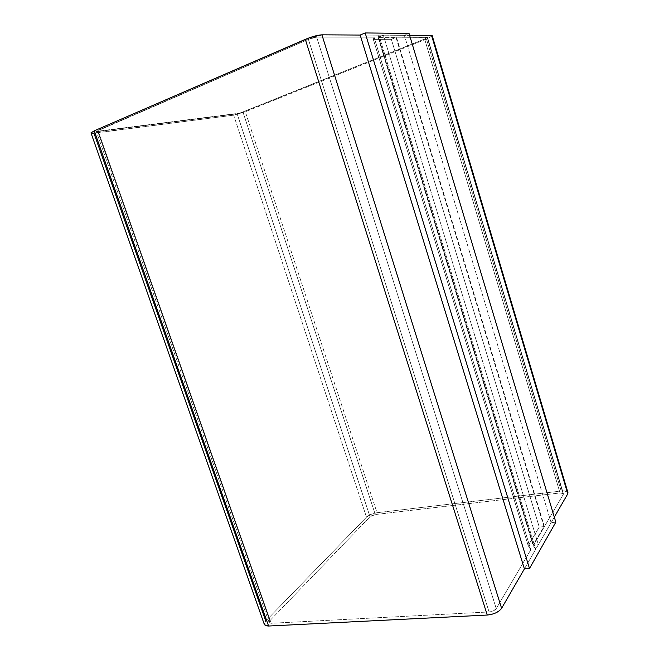 <?xml version="1.0" encoding="UTF-8"?>
<svg xmlns="http://www.w3.org/2000/svg" width="659" height="659" viewBox="0 0 659 659"><rect width="100%" height="100%" fill="white"/><g stroke="black" fill="none" stroke-linecap="round" stroke-linejoin="round"><path stroke-width="0.49" stroke-dasharray="3.29 2.47" d="M360.16 35.059L378.909 35.174L535.685 549.359L524.399 568.874L535.685 549.359L378.909 35.174L378.077 37.39L533.016 545.191L535.685 549.359L533.016 545.191L378.077 37.39L395.968 37.406L543.939 526.615L533.016 545.191L543.939 526.615L395.968 37.406L391.339 39.309L539.251 527.076L543.939 526.615L539.251 527.076L391.339 39.309L373.307 39.367L528.18 545.619L539.251 527.076L528.18 545.619L373.307 39.367L374.081 37.184L530.783 549.779L528.18 545.619L530.783 549.779L374.081 37.184L316.666 37.093L496.243 608.603L530.783 549.779L496.243 608.603L316.666 37.093C314.516 37.225 311.765 37.975 308.404 39.351L489.085 611.947C492.438 611.593 494.827 610.473 496.243 608.603L493.402 610.852L489.085 611.947L308.404 39.351L97.96 130.358L271.228 623.282L489.085 611.947L271.228 623.282L97.96 130.358L96.313 131.38L97.787 131.561L269.795 620.778L269.16 622.681L271.228 623.282L269.127 622.631L269.795 620.778L97.787 131.561L237.125 113.776L370.012 516.763L269.795 620.778L370.012 516.763L237.125 113.776L242.965 112.079L375.292 514.531L370.012 516.763L372.286 515.354L375.292 514.531L242.965 112.079L424.627 39.029L560.035 492.957L375.292 514.531L560.035 492.957L424.627 39.029L427.518 37.464L563.305 494.39L563.346 493.558L560.035 492.957L563.412 493.682L427.156 37.266L378.554 37.192L533.502 545.15L563.305 494.39L533.502 545.15L378.554 37.192L383.357 35.199L538.37 544.713L533.502 545.15L538.37 544.713L383.357 35.199L409.618 35.355L383.357 35.199L378.554 37.192L427.156 37.266L563.305 494.39L563.346 493.558L560.035 492.957L375.292 514.531L370.012 516.763L269.795 620.778L269.16 622.681L271.228 623.282L489.085 611.947C492.438 611.593 494.827 610.473 496.243 608.603L316.666 37.093L308.404 39.351L96.313 131.405L239.827 113.15L424.627 39.029L427.534 37.406L396.438 37.217L544.408 526.566L563.305 494.39L427.534 37.406L424.627 39.029L560.035 492.957L424.627 39.029L427.518 37.464L396.438 37.217L391.339 39.309L373.307 39.367L374.081 37.184L316.666 37.093C314.516 37.225 311.765 37.975 308.404 39.351L489.085 611.947L308.404 39.351L97.96 130.358L271.228 623.282L97.96 130.358L96.313 131.38L97.787 131.561L269.795 620.778L97.787 131.561L237.125 113.776L370.012 516.763L237.125 113.776L242.965 112.079L375.292 514.531L242.965 112.079L424.627 39.029L239.827 113.15L96.313 131.405L308.404 39.351L316.666 37.093L496.243 608.603L530.783 549.779L528.18 545.619L539.251 527.076L544.408 526.566L396.438 37.217L391.339 39.309L539.251 527.076L391.339 39.309L373.307 39.367L528.18 545.619L373.307 39.367L374.081 37.184L530.783 549.779L374.081 37.184L316.666 37.093L374.081 37.184L373.307 39.367L391.339 39.309L395.968 37.406L378.077 37.39L378.909 35.174L360.16 35.059L404.371 35.322L551.122 522.653L524.399 568.874L551.122 522.653L404.371 35.322L409.033 33.42L404.371 35.322L360.16 35.059M554.318 517.126L538.37 544.713L554.318 517.126M265.775 620.992L264.218 624.081L265.775 620.992L366.486 517.167L371.025 514.366L377.022 512.718L561.18 491.037L564.376 490.93L567.819 492.224C566.872 491.079 564.656 490.683 561.18 491.037L426.472 39.029L432.279 35.883L426.472 39.029L245.346 111.783L377.022 512.718L561.18 491.037L426.472 39.029L245.346 111.783L377.022 512.718C372.549 513.435 369.04 514.918 366.486 517.167L233.681 115.16L245.346 111.783L233.681 115.16L93.957 133.217L265.775 620.992L366.486 517.167L233.681 115.16L91.692 133.324M496.243 608.603L530.783 549.779L528.18 545.619L539.251 527.076L544.408 526.566L563.305 494.39L562.819 493.163L560.035 492.957L375.292 514.531L372.286 515.354L370.012 516.763L269.795 620.778L269.127 622.631L271.228 623.282L489.085 611.947L493.402 610.852L496.243 608.603M555.834 522.183L551.122 522.653L555.834 522.183M269.16 622.681L96.313 131.38L269.16 622.681M563.346 493.558L427.518 37.464L563.346 493.558"/><path stroke-width="0.99" d="M305.323 39.359L487.248 615.045C493.995 614.328 498.781 612.079 501.606 608.315L321.913 34.828C317.613 35.084 312.086 36.591 305.323 39.359L487.248 615.045L268.592 626.034L94.237 130.828L90.958 132.92L94.237 130.828L309.812 37.612L321.913 34.828L360.16 35.059L524.399 568.874L501.606 608.315L321.913 34.828L360.16 35.059L365.168 32.95L360.16 35.059L524.399 568.874L529.49 568.495L365.168 32.95L529.49 568.495L555.834 522.183L409.033 33.42L555.834 522.183L529.49 568.495L524.399 568.874L501.606 608.315L499.423 610.712L495.922 612.837L491.63 614.361L487.248 615.045L268.592 626.034L94.237 130.828L305.323 39.359M409.618 35.355L431.571 35.495L567.761 493.871L554.318 517.126L567.761 493.871L567.943 492.462L567.761 493.871L431.571 35.495L432.304 35.767L409.618 35.355M91.692 133.324L93.957 133.217L265.775 620.992M264.218 624.089L264.473 624.823L268.592 626.034L265.89 625.77L264.218 624.081M409.033 33.42L365.168 32.95L409.033 33.42M432.279 35.883L567.819 492.224M90.967 132.863L264.473 624.823"/></g></svg>
